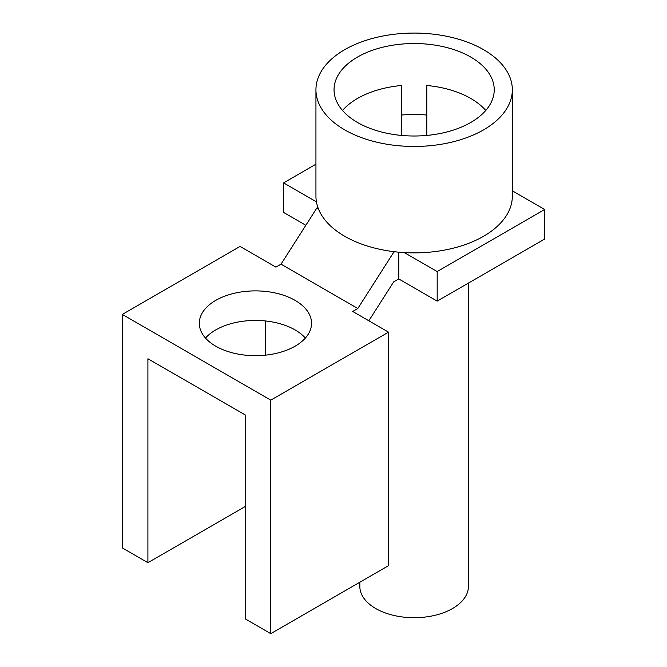 <?xml version="1.0" encoding="UTF-8"?>
<svg xmlns="http://www.w3.org/2000/svg" width="667" height="667" viewBox="0 0 667 667"><rect width="100%" height="100%" fill="white"/><g stroke="black" fill="none" stroke-linecap="round" stroke-linejoin="round"><path stroke-width="1" d="M368.843 320.785L393.655 281.899L398.774 278.948L437.177 301.117L544.689 239.044L544.689 209.48L437.177 271.552L404.327 252.593A98.199 56.695 180 0 1 394.681 251.751A98.199 56.695 180 0 1 392.071 251.426A98.199 56.695 180 0 1 318.451 208.921L316.858 208.004L317.884 207.412A98.199 56.695 180 0 1 316.433 201.843L283.583 182.883L315.941 164.199M283.583 182.883L283.583 212.44L305.836 225.288M265.666 320.994L265.666 355.136M122.311 314.415L240.062 246.431L275.905 267.125L281.024 264.165L357.82 308.504L352.701 311.464L388.536 332.149L270.785 400.133L122.311 314.415L122.311 547.932L147.907 562.706L147.907 358.754L245.189 414.916L245.189 618.868L270.785 633.65L388.536 565.666L388.536 332.149M305.361 338.061A56.111 32.4 0 0 0 295.106 329.932A56.111 32.4 0 0 0 205.494 338.061M245.189 506.553L147.907 562.706M270.785 633.65L270.785 400.133M215.749 346.19A56.111 32.4 0 0 0 295.106 346.19A56.111 32.4 0 0 0 311.539 323.287A56.111 32.4 0 0 0 295.106 300.375A56.111 32.4 0 0 0 233.95 293.355A56.111 32.4 0 0 0 199.308 323.287A56.111 32.4 0 0 0 215.749 346.19M394.681 251.751L393.655 252.343L357.82 308.504M393.655 252.343L392.071 251.426M281.024 264.165L316.858 208.004M426.805 135.434L426.805 85.493A80.098 46.24 180 0 1 485.768 110.464M512.331 190.804L544.689 209.48M316.433 201.843A98.199 56.695 180 0 1 315.941 196.181L315.941 89.77A98.199 56.695 180 0 1 344.697 49.683A98.199 56.695 180 0 1 451.717 37.394A98.199 56.695 180 0 1 512.331 89.77A98.199 56.695 180 0 1 483.575 129.857A98.199 56.695 180 0 1 376.555 142.146A98.199 56.695 180 0 1 315.941 89.77M318.451 208.921A98.199 56.695 180 0 1 317.884 207.412M401.467 115.049A80.098 46.24 180 0 1 426.805 115.049M512.331 89.77L512.331 196.181A98.199 56.695 180 0 1 483.575 236.268A98.199 56.695 180 0 1 404.327 252.593M401.467 135.434L401.467 85.493A80.098 46.24 180 0 0 357.495 98.458A80.098 46.24 180 0 0 342.505 110.464M468.434 283.066L468.434 586.36A54.302 31.349 180 0 1 414.132 617.709A54.302 31.349 180 0 1 359.83 586.36L359.83 582.241M437.177 271.552L437.177 301.117M398.774 278.948L398.774 252.176M357.495 57.07A80.098 46.24 180 0 1 444.789 47.049A80.098 46.24 180 0 1 494.23 89.77A80.098 46.24 180 0 1 470.769 122.47A80.098 46.24 180 0 1 383.483 132.491A80.098 46.24 180 0 1 334.042 89.77A80.098 46.24 180 0 1 357.495 57.07"/></g></svg>
